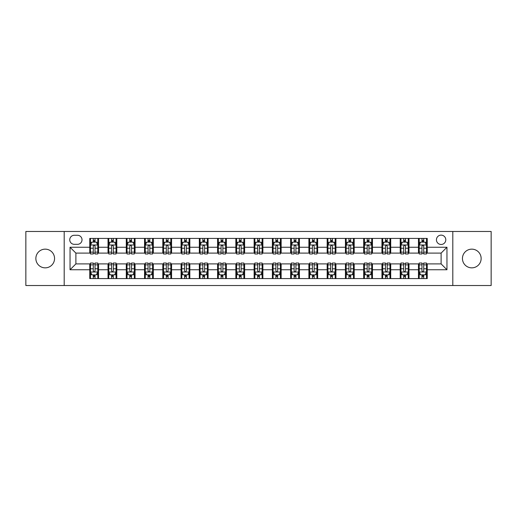 <?xml version="1.0" encoding="UTF-8"?>
<svg xmlns="http://www.w3.org/2000/svg" width="517" height="517" viewBox="0 0 517 517"><rect width="100%" height="100%" fill="white"/><g stroke="black" fill="none" stroke-linecap="round" stroke-linejoin="round"><path stroke-width="0.78" d="M471.795 249.149A9.351 9.351 0 0 0 462.444 258.5A9.351 9.351 0 0 0 471.795 267.851A9.351 9.351 0 0 0 481.14 258.5A9.351 9.351 0 0 0 471.795 249.149M45.205 249.149A9.351 9.351 0 0 0 35.86 258.5A9.351 9.351 0 0 0 45.205 267.851A9.351 9.351 0 0 0 54.556 258.5A9.351 9.351 0 0 0 45.205 249.149M441.111 235.125A4.672 4.672 0 0 0 436.438 239.798A4.672 4.672 0 0 0 441.111 244.476A4.672 4.672 0 0 0 445.79 239.798A4.672 4.672 0 0 0 441.111 235.125M452.802 285.526L491.15 285.526L491.15 231.474L452.802 231.474L452.802 285.526L64.198 285.526L64.198 231.474L25.85 231.474L25.85 285.526L64.198 285.526M74.28 244.328L77.492 244.328A4.53 4.53 0 0 0 82.022 239.798A4.53 4.53 0 0 0 77.492 235.274L74.28 235.274A4.53 4.53 0 0 0 69.75 239.798A4.53 4.53 0 0 0 74.28 244.328M452.802 231.474L64.198 231.474M89.764 269.751L70.041 269.751L70.041 247.249L89.764 247.249L89.764 253.097L75.889 253.097L75.889 263.903L89.764 263.903L89.764 278.585L427.236 278.585L427.236 263.903L441.111 263.903L441.111 253.097L427.236 253.097L427.236 247.249L446.959 247.249L446.959 269.751L427.236 269.751M427.236 247.249L427.236 238.415L89.764 238.415L89.764 247.249M418.473 238.415L418.473 253.097L419.203 253.097M421.975 253.097L423.727 253.097M426.506 253.097L427.236 253.097M418.473 253.097L408.243 253.097M400.21 238.415L400.21 253.097L400.94 253.097M403.712 253.097L405.47 253.097M400.21 253.097L389.98 253.097M381.947 238.415L381.947 253.097L382.677 253.097M385.456 253.097L387.207 253.097M381.947 253.097L371.723 253.097M363.684 238.415L363.684 253.097L364.414 253.097M367.193 253.097L368.944 253.097M363.684 253.097L353.46 253.097M345.427 238.415L345.427 253.097L346.157 253.097M348.93 253.097L350.681 253.097M345.427 253.097L335.197 253.097M327.164 238.415L327.164 253.097L327.894 253.097M330.667 253.097L332.425 253.097M327.164 253.097L316.934 253.097M308.901 238.415L308.901 253.097L309.631 253.097M312.41 253.097L314.162 253.097M308.901 253.097L298.677 253.097M290.638 238.415L290.638 253.097L291.368 253.097M294.147 253.097L295.898 253.097M290.638 253.097L280.414 253.097M272.381 238.415L272.381 253.097L273.112 253.097M275.884 253.097L277.635 253.097M272.381 253.097L262.151 253.097M254.118 238.415L254.118 253.097L254.849 253.097M257.621 253.097L259.379 253.097M254.118 253.097L243.888 253.097M235.855 238.415L235.855 253.097L236.586 253.097M239.365 253.097L241.116 253.097M235.855 253.097L225.632 253.097M217.592 238.415L217.592 253.097L218.323 253.097M221.102 253.097L222.853 253.097M217.592 253.097L207.369 253.097M199.336 238.415L199.336 253.097L200.066 253.097M202.838 253.097L204.59 253.097M199.336 253.097L189.106 253.097M181.073 238.415L181.073 253.097L181.803 253.097M184.575 253.097L186.333 253.097M181.073 253.097L170.843 253.097M162.81 238.415L162.81 253.097L163.54 253.097M166.319 253.097L168.07 253.097M162.81 253.097L152.586 253.097M144.547 238.415L144.547 253.097L145.277 253.097M148.056 253.097L149.807 253.097M144.547 253.097L134.323 253.097M126.29 238.415L126.29 253.097L127.02 253.097M129.793 253.097L131.544 253.097M126.29 253.097L116.06 253.097M108.027 238.415L108.027 253.097L108.757 253.097M111.53 253.097L113.288 253.097M108.027 253.097L97.797 253.097M89.764 253.097L90.494 253.097M93.273 253.097L95.025 253.097M89.764 263.903L90.494 263.903M93.273 263.903L95.025 263.903M97.797 263.903L98.527 263.903L98.527 278.585M108.757 263.903L98.527 263.903M111.53 263.903L113.288 263.903M116.06 263.903L116.79 263.903L116.79 278.585M127.02 263.903L116.79 263.903M129.793 263.903L131.544 263.903M134.323 263.903L135.053 263.903L135.053 278.585M145.277 263.903L135.053 263.903M148.056 263.903L149.807 263.903M152.586 263.903L153.316 263.903L153.316 278.585M163.54 263.903L153.316 263.903M166.319 263.903L168.07 263.903M170.843 263.903L171.573 263.903L171.573 278.585M181.803 263.903L171.573 263.903M184.575 263.903L186.333 263.903M189.106 263.903L189.836 263.903L189.836 278.585M200.066 263.903L189.836 263.903M202.838 263.903L204.59 263.903M207.369 263.903L208.099 263.903L208.099 278.585M218.323 263.903L208.099 263.903M221.102 263.903L222.853 263.903M225.632 263.903L226.362 263.903L226.362 278.585M236.586 263.903L226.362 263.903M239.365 263.903L241.116 263.903M243.888 263.903L244.619 263.903L244.619 278.585M254.849 263.903L244.619 263.903M257.621 263.903L259.379 263.903M262.151 263.903L262.882 263.903L262.882 278.585M273.112 263.903L262.882 263.903M275.884 263.903L277.635 263.903M280.414 263.903L281.145 263.903L281.145 278.585M291.368 263.903L281.145 263.903M294.147 263.903L295.898 263.903M298.677 263.903L299.408 263.903L299.408 278.585M309.631 263.903L299.408 263.903M312.41 263.903L314.162 263.903M316.934 263.903L317.664 263.903L317.664 278.585M327.894 263.903L317.664 263.903M330.667 263.903L332.425 263.903M335.197 263.903L335.927 263.903L335.927 278.585M346.157 263.903L335.927 263.903M348.93 263.903L350.681 263.903M353.46 263.903L354.19 263.903L354.19 278.585M364.414 263.903L354.19 263.903M367.193 263.903L368.944 263.903M371.723 263.903L372.453 263.903L372.453 278.585M382.677 263.903L372.453 263.903M385.456 263.903L387.207 263.903M389.98 263.903L390.71 263.903L390.71 278.585M400.94 263.903L390.71 263.903M403.712 263.903L405.47 263.903M408.243 263.903L408.973 263.903L408.973 278.585M419.203 263.903L408.973 263.903M421.975 263.903L423.727 263.903M426.506 263.903L427.236 263.903M98.527 238.415L98.527 253.097M89.764 242.066L90.494 242.066M93.273 242.066L95.025 242.066M97.797 242.066L98.527 242.066M89.764 274.934L90.494 274.934M93.273 274.934L95.025 274.934M97.797 274.934L98.527 274.934M108.027 263.903L108.027 278.585M116.79 238.415L116.79 253.097M108.027 242.066L108.757 242.066M111.53 242.066L113.288 242.066M116.06 242.066L116.79 242.066M108.027 274.934L108.757 274.934M111.53 274.934L113.288 274.934M116.06 274.934L116.79 274.934M126.29 263.903L126.29 278.585M126.29 274.934L127.02 274.934M129.793 274.934L131.544 274.934M134.323 274.934L135.053 274.934M135.053 238.415L135.053 253.097M126.29 242.066L127.02 242.066M129.793 242.066L131.544 242.066M134.323 242.066L135.053 242.066M144.547 263.903L144.547 278.585M144.547 274.934L145.277 274.934M148.056 274.934L149.807 274.934M152.586 274.934L153.316 274.934M153.316 238.415L153.316 253.097M144.547 242.066L145.277 242.066M148.056 242.066L149.807 242.066M152.586 242.066L153.316 242.066M162.81 263.903L162.81 278.585M162.81 274.934L163.54 274.934M166.319 274.934L168.07 274.934M170.843 274.934L171.573 274.934M171.573 238.415L171.573 253.097M162.81 242.066L163.54 242.066M166.319 242.066L168.07 242.066M170.843 242.066L171.573 242.066M181.073 263.903L181.073 278.585M181.073 274.934L181.803 274.934M184.575 274.934L186.333 274.934M189.106 274.934L189.836 274.934M189.836 238.415L189.836 253.097M181.073 242.066L181.803 242.066M184.575 242.066L186.333 242.066M189.106 242.066L189.836 242.066M199.336 263.903L199.336 278.585M199.336 274.934L200.066 274.934M202.838 274.934L204.59 274.934M207.369 274.934L208.099 274.934M208.099 238.415L208.099 253.097M199.336 242.066L200.066 242.066M202.838 242.066L204.59 242.066M207.369 242.066L208.099 242.066M217.592 263.903L217.592 278.585M217.592 274.934L218.323 274.934M221.102 274.934L222.853 274.934M225.632 274.934L226.362 274.934M226.362 238.415L226.362 253.097M217.592 242.066L218.323 242.066M221.102 242.066L222.853 242.066M225.632 242.066L226.362 242.066M235.855 263.903L235.855 278.585M235.855 274.934L236.586 274.934M239.365 274.934L241.116 274.934M243.888 274.934L244.619 274.934M244.619 238.415L244.619 253.097M235.855 242.066L236.586 242.066M239.365 242.066L241.116 242.066M243.888 242.066L244.619 242.066M254.118 263.903L254.118 278.585M254.118 274.934L254.849 274.934M257.621 274.934L259.379 274.934M262.151 274.934L262.882 274.934M262.882 238.415L262.882 253.097M254.118 242.066L254.849 242.066M257.621 242.066L259.379 242.066M262.151 242.066L262.882 242.066M272.381 263.903L272.381 278.585M272.381 274.934L273.112 274.934M275.884 274.934L277.635 274.934M280.414 274.934L281.145 274.934M281.145 238.415L281.145 253.097M272.381 242.066L273.112 242.066M275.884 242.066L277.635 242.066M280.414 242.066L281.145 242.066M290.638 263.903L290.638 278.585M290.638 274.934L291.368 274.934M294.147 274.934L295.898 274.934M298.677 274.934L299.408 274.934M299.408 238.415L299.408 253.097M290.638 242.066L291.368 242.066M294.147 242.066L295.898 242.066M298.677 242.066L299.408 242.066M308.901 263.903L308.901 278.585M308.901 274.934L309.631 274.934M312.41 274.934L314.162 274.934M316.934 274.934L317.664 274.934M317.664 238.415L317.664 253.097M308.901 242.066L309.631 242.066M312.41 242.066L314.162 242.066M316.934 242.066L317.664 242.066M327.164 263.903L327.164 278.585M327.164 274.934L327.894 274.934M330.667 274.934L332.425 274.934M335.197 274.934L335.927 274.934M335.927 238.415L335.927 253.097M327.164 242.066L327.894 242.066M330.667 242.066L332.425 242.066M335.197 242.066L335.927 242.066M345.427 263.903L345.427 278.585M345.427 274.934L346.157 274.934M348.93 274.934L350.681 274.934M353.46 274.934L354.19 274.934M354.19 238.415L354.19 253.097M345.427 242.066L346.157 242.066M348.93 242.066L350.681 242.066M353.46 242.066L354.19 242.066M363.684 263.903L363.684 278.585M363.684 274.934L364.414 274.934M367.193 274.934L368.944 274.934M371.723 274.934L372.453 274.934M372.453 238.415L372.453 253.097M363.684 242.066L364.414 242.066M367.193 242.066L368.944 242.066M371.723 242.066L372.453 242.066M381.947 263.903L381.947 278.585M381.947 274.934L382.677 274.934M385.456 274.934L387.207 274.934M389.98 274.934L390.71 274.934M390.71 238.415L390.71 253.097M381.947 242.066L382.677 242.066M385.456 242.066L387.207 242.066M389.98 242.066L390.71 242.066M400.21 263.903L400.21 278.585M400.21 274.934L400.94 274.934M403.712 274.934L405.47 274.934M408.243 274.934L408.973 274.934M408.973 238.415L408.973 253.097M400.21 242.066L400.94 242.066M403.712 242.066L405.47 242.066M408.243 242.066L408.973 242.066M418.473 263.903L418.473 278.585M418.473 274.934L419.203 274.934M421.975 274.934L423.727 274.934M426.506 274.934L427.236 274.934M418.473 242.066L419.203 242.066M421.975 242.066L423.727 242.066M426.506 242.066L427.236 242.066M75.889 253.097L70.041 247.249M75.889 263.903L70.041 269.751M446.959 247.249L441.111 253.097M446.959 269.751L441.111 263.903M95.025 240.315L93.273 240.315M97.797 252.141L95.025 252.141L95.025 253.97L97.797 253.97L97.797 245.058L96.336 242.137L91.955 242.137L90.494 245.058L90.494 253.97L93.273 253.97L93.273 252.141L90.494 252.141M90.494 245.058L90.494 238.415M97.797 245.058L97.797 238.415M93.273 242.137L93.273 238.415M95.025 238.415L95.025 242.137M95.025 252.141L95.025 246.157C94.443 245.032 93.855 245.032 93.273 246.157L93.273 252.141M93.273 276.685L95.025 276.685M90.494 264.859L93.273 264.859L93.273 263.03L90.494 263.03L90.494 271.942L91.955 274.863L96.336 274.863L97.797 271.942L97.797 263.03L95.025 263.03L95.025 264.859L97.797 264.859M97.797 271.942L97.797 278.585M90.494 271.942L90.494 278.585M95.025 274.863L95.025 278.585M93.273 278.585L93.273 274.863M93.273 264.859L93.273 270.843C93.855 271.968 94.437 271.968 95.025 270.843L95.025 264.859M113.288 240.315L111.53 240.315M116.06 252.141L113.288 252.141L113.288 253.97L116.06 253.97L116.06 245.058L114.6 242.137L110.218 242.137L108.757 245.058L108.757 253.97L111.53 253.97L111.53 252.141L108.757 252.141M108.757 245.058L108.757 238.415M116.06 245.058L116.06 238.415M111.53 242.137L111.53 238.415M113.288 238.415L113.288 242.137M113.288 252.141L113.288 246.157C112.7 245.032 112.118 245.032 111.53 246.157L111.53 252.141M131.544 240.315L129.793 240.315M134.323 252.141L131.544 252.141L131.544 253.97L134.323 253.97L134.323 245.058L132.863 242.137L128.481 242.137L127.02 245.058L127.02 253.97L129.793 253.97L129.793 252.141L127.02 252.141M127.02 245.058L127.02 238.415M134.323 245.058L134.323 238.415M129.793 242.137L129.793 238.415M131.544 238.415L131.544 242.137M131.544 252.141L131.544 246.157C130.963 245.032 130.381 245.032 129.793 246.157L129.793 252.141M149.807 240.315L148.056 240.315M152.586 252.141L149.807 252.141L149.807 253.97L152.586 253.97L152.586 245.058L151.126 242.137L146.738 242.137L145.277 245.058L145.277 253.97L148.056 253.97L148.056 252.141L145.277 252.141M145.277 245.058L145.277 238.415M152.586 245.058L152.586 238.415M148.056 242.137L148.056 238.415M149.807 238.415L149.807 242.137M149.807 252.141L149.807 246.157C149.226 245.032 148.637 245.032 148.056 246.157L148.056 252.141M111.53 276.685L113.288 276.685M108.757 264.859L111.53 264.859L111.53 263.03L108.757 263.03L108.757 271.942L110.218 274.863L114.6 274.863L116.06 271.942L116.06 263.03L113.288 263.03L113.288 264.859L116.06 264.859M116.06 271.942L116.06 278.585M108.757 271.942L108.757 278.585M113.288 274.863L113.288 278.585M111.53 278.585L111.53 274.863M111.53 264.859L111.53 270.843C112.118 271.968 112.7 271.968 113.288 270.843L113.288 264.859M129.793 276.685L131.544 276.685M127.02 264.859L129.793 264.859L129.793 263.03L127.02 263.03L127.02 271.942L128.481 274.863L132.863 274.863L134.323 271.942L134.323 263.03L131.544 263.03L131.544 264.859L134.323 264.859M134.323 271.942L134.323 278.585M127.02 271.942L127.02 278.585M131.544 274.863L131.544 278.585M129.793 278.585L129.793 274.863M129.793 264.859L129.793 270.843C130.374 271.968 130.963 271.968 131.544 270.843L131.544 264.859M148.056 276.685L149.807 276.685M145.277 264.859L148.056 264.859L148.056 263.03L145.277 263.03L145.277 271.942L146.738 274.863L151.126 274.863L152.586 271.942L152.586 263.03L149.807 263.03L149.807 264.859L152.586 264.859M152.586 271.942L152.586 278.585M145.277 271.942L145.277 278.585M149.807 274.863L149.807 278.585M148.056 278.585L148.056 274.863M148.056 264.859L148.056 270.843C148.637 271.968 149.226 271.968 149.807 270.843L149.807 264.859M168.07 240.315L166.319 240.315M170.843 252.141L168.07 252.141L168.07 253.97L170.843 253.97L170.843 245.058L169.382 242.137L165.001 242.137L163.54 245.058L163.54 253.97L166.319 253.97L166.319 252.141L163.54 252.141M163.54 245.058L163.54 238.415M170.843 245.058L170.843 238.415M166.319 242.137L166.319 238.415M168.07 238.415L168.07 242.137M168.07 252.141L168.07 246.157C167.489 245.032 166.901 245.032 166.319 246.157L166.319 252.141M166.319 276.685L168.07 276.685M163.54 264.859L166.319 264.859L166.319 263.03L163.54 263.03L163.54 271.942L165.001 274.863L169.382 274.863L170.843 271.942L170.843 263.03L168.07 263.03L168.07 264.859L170.843 264.859M170.843 271.942L170.843 278.585M163.54 271.942L163.54 278.585M168.07 274.863L168.07 278.585M166.319 278.585L166.319 274.863M166.319 264.859L166.319 270.843C166.901 271.968 167.482 271.968 168.07 270.843L168.07 264.859M186.333 240.315L184.575 240.315M189.106 252.141L186.333 252.141L186.333 253.97L189.106 253.97L189.106 245.058L187.645 242.137L183.264 242.137L181.803 245.058L181.803 253.97L184.575 253.97L184.575 252.141L181.803 252.141M181.803 245.058L181.803 238.415M189.106 245.058L189.106 238.415M184.575 242.137L184.575 238.415M186.333 238.415L186.333 242.137M186.333 252.141L186.333 246.157C185.745 245.032 185.164 245.032 184.575 246.157L184.575 252.141M184.575 276.685L186.333 276.685M181.803 264.859L184.575 264.859L184.575 263.03L181.803 263.03L181.803 271.942L183.264 274.863L187.645 274.863L189.106 271.942L189.106 263.03L186.333 263.03L186.333 264.859L189.106 264.859M189.106 271.942L189.106 278.585M181.803 271.942L181.803 278.585M186.333 274.863L186.333 278.585M184.575 278.585L184.575 274.863M184.575 264.859L184.575 270.843C185.164 271.968 185.745 271.968 186.333 270.843L186.333 264.859M204.59 240.315L202.838 240.315M207.369 252.141L204.59 252.141L204.59 253.97L207.369 253.97L207.369 245.058L205.908 242.137L201.527 242.137L200.066 245.058L200.066 253.97L202.838 253.97L202.838 252.141L200.066 252.141M200.066 245.058L200.066 238.415M207.369 245.058L207.369 238.415M202.838 242.137L202.838 238.415M204.59 238.415L204.59 242.137M204.59 252.141L204.59 246.157C204.008 245.032 203.427 245.032 202.838 246.157L202.838 252.141M202.838 276.685L204.59 276.685M200.066 264.859L202.838 264.859L202.838 263.03L200.066 263.03L200.066 271.942L201.527 274.863L205.908 274.863L207.369 271.942L207.369 263.03L204.59 263.03L204.59 264.859L207.369 264.859M207.369 271.942L207.369 278.585M200.066 271.942L200.066 278.585M204.59 274.863L204.59 278.585M202.838 278.585L202.838 274.863M202.838 264.859L202.838 270.843C203.42 271.968 204.008 271.968 204.59 270.843L204.59 264.859M222.853 240.315L221.102 240.315M225.632 252.141L222.853 252.141L222.853 253.97L225.632 253.97L225.632 245.058L224.171 242.137L219.783 242.137L218.323 245.058L218.323 253.97L221.102 253.97L221.102 252.141L218.323 252.141M218.323 245.058L218.323 238.415M225.632 245.058L225.632 238.415M221.102 242.137L221.102 238.415M222.853 238.415L222.853 242.137M222.853 252.141L222.853 246.157C222.271 245.032 221.683 245.032 221.102 246.157L221.102 252.141M221.102 276.685L222.853 276.685M218.323 264.859L221.102 264.859L221.102 263.03L218.323 263.03L218.323 271.942L219.783 274.863L224.171 274.863L225.632 271.942L225.632 263.03L222.853 263.03L222.853 264.859L225.632 264.859M225.632 271.942L225.632 278.585M218.323 271.942L218.323 278.585M222.853 274.863L222.853 278.585M221.102 278.585L221.102 274.863M221.102 264.859L221.102 270.843C221.683 271.968 222.271 271.968 222.853 270.843L222.853 264.859M241.116 240.315L239.365 240.315M243.888 252.141L241.116 252.141L241.116 253.97L243.888 253.97L243.888 245.058L242.428 242.137L238.046 242.137L236.586 245.058L236.586 253.97L239.365 253.97L239.365 252.141L236.586 252.141M236.586 245.058L236.586 238.415M243.888 245.058L243.888 238.415M239.365 242.137L239.365 238.415M241.116 238.415L241.116 242.137M241.116 252.141L241.116 246.157C240.534 245.032 239.946 245.032 239.365 246.157L239.365 252.141M239.365 276.685L241.116 276.685M236.586 264.859L239.365 264.859L239.365 263.03L236.586 263.03L236.586 271.942L238.046 274.863L242.428 274.863L243.888 271.942L243.888 263.03L241.116 263.03L241.116 264.859L243.888 264.859M243.888 271.942L243.888 278.585M236.586 271.942L236.586 278.585M241.116 274.863L241.116 278.585M239.365 278.585L239.365 274.863M239.365 264.859L239.365 270.843C239.946 271.968 240.528 271.968 241.116 270.843L241.116 264.859M259.379 240.315L257.621 240.315M262.151 252.141L259.379 252.141L259.379 253.97L262.151 253.97L262.151 245.058L260.691 242.137L256.309 242.137L254.849 245.058L254.849 253.97L257.621 253.97L257.621 252.141L254.849 252.141M254.849 245.058L254.849 238.415M262.151 245.058L262.151 238.415M257.621 242.137L257.621 238.415M259.379 238.415L259.379 242.137M259.379 252.141L259.379 246.157C258.791 245.032 258.209 245.032 257.621 246.157L257.621 252.141M257.621 276.685L259.379 276.685M254.849 264.859L257.621 264.859L257.621 263.03L254.849 263.03L254.849 271.942L256.309 274.863L260.691 274.863L262.151 271.942L262.151 263.03L259.379 263.03L259.379 264.859L262.151 264.859M262.151 271.942L262.151 278.585M254.849 271.942L254.849 278.585M259.379 274.863L259.379 278.585M257.621 278.585L257.621 274.863M257.621 264.859L257.621 270.843C258.209 271.968 258.791 271.968 259.379 270.843L259.379 264.859M277.635 240.315L275.884 240.315M280.414 252.141L277.635 252.141L277.635 253.97L280.414 253.97L280.414 245.058L278.954 242.137L274.572 242.137L273.112 245.058L273.112 253.97L275.884 253.97L275.884 252.141L273.112 252.141M273.112 245.058L273.112 238.415M280.414 245.058L280.414 238.415M275.884 242.137L275.884 238.415M277.635 238.415L277.635 242.137M277.635 252.141L277.635 246.157C277.054 245.032 276.472 245.032 275.884 246.157L275.884 252.141M275.884 276.685L277.635 276.685M273.112 264.859L275.884 264.859L275.884 263.03L273.112 263.03L273.112 271.942L274.572 274.863L278.954 274.863L280.414 271.942L280.414 263.03L277.635 263.03L277.635 264.859L280.414 264.859M280.414 271.942L280.414 278.585M273.112 271.942L273.112 278.585M277.635 274.863L277.635 278.585M275.884 278.585L275.884 274.863M275.884 264.859L275.884 270.843C276.466 271.968 277.054 271.968 277.635 270.843L277.635 264.859M295.898 240.315L294.147 240.315M298.677 252.141L295.898 252.141L295.898 253.97L298.677 253.97L298.677 245.058L297.217 242.137L292.829 242.137L291.368 245.058L291.368 253.97L294.147 253.97L294.147 252.141L291.368 252.141M291.368 245.058L291.368 238.415M298.677 245.058L298.677 238.415M294.147 242.137L294.147 238.415M295.898 238.415L295.898 242.137M295.898 252.141L295.898 246.157C295.317 245.032 294.729 245.032 294.147 246.157L294.147 252.141M294.147 276.685L295.898 276.685M291.368 264.859L294.147 264.859L294.147 263.03L291.368 263.03L291.368 271.942L292.829 274.863L297.217 274.863L298.677 271.942L298.677 263.03L295.898 263.03L295.898 264.859L298.677 264.859M298.677 271.942L298.677 278.585M291.368 271.942L291.368 278.585M295.898 274.863L295.898 278.585M294.147 278.585L294.147 274.863M294.147 264.859L294.147 270.843C294.729 271.968 295.317 271.968 295.898 270.843L295.898 264.859M314.162 240.315L312.41 240.315M316.934 252.141L314.162 252.141L314.162 253.97L316.934 253.97L316.934 245.058L315.473 242.137L311.092 242.137L309.631 245.058L309.631 253.97L312.41 253.97L312.41 252.141L309.631 252.141M309.631 245.058L309.631 238.415M316.934 245.058L316.934 238.415M312.41 242.137L312.41 238.415M314.162 238.415L314.162 242.137M314.162 252.141L314.162 246.157C313.58 245.032 312.992 245.032 312.41 246.157L312.41 252.141M312.41 276.685L314.162 276.685M309.631 264.859L312.41 264.859L312.41 263.03L309.631 263.03L309.631 271.942L311.092 274.863L315.473 274.863L316.934 271.942L316.934 263.03L314.162 263.03L314.162 264.859L316.934 264.859M316.934 271.942L316.934 278.585M309.631 271.942L309.631 278.585M314.162 274.863L314.162 278.585M312.41 278.585L312.41 274.863M312.41 264.859L312.41 270.843C312.992 271.968 313.573 271.968 314.162 270.843L314.162 264.859M332.425 240.315L330.667 240.315M335.197 252.141L332.425 252.141L332.425 253.97L335.197 253.97L335.197 245.058L333.736 242.137L329.355 242.137L327.894 245.058L327.894 253.97L330.667 253.97L330.667 252.141L327.894 252.141M327.894 245.058L327.894 238.415M335.197 245.058L335.197 238.415M330.667 242.137L330.667 238.415M332.425 238.415L332.425 242.137M332.425 252.141L332.425 246.157C331.836 245.032 331.255 245.032 330.667 246.157L330.667 252.141M330.667 276.685L332.425 276.685M327.894 264.859L330.667 264.859L330.667 263.03L327.894 263.03L327.894 271.942L329.355 274.863L333.736 274.863L335.197 271.942L335.197 263.03L332.425 263.03L332.425 264.859L335.197 264.859M335.197 271.942L335.197 278.585M327.894 271.942L327.894 278.585M332.425 274.863L332.425 278.585M330.667 278.585L330.667 274.863M330.667 264.859L330.667 270.843C331.255 271.968 331.836 271.968 332.425 270.843L332.425 264.859M350.681 240.315L348.93 240.315M353.46 252.141L350.681 252.141L350.681 253.97L353.46 253.97L353.46 245.058L351.999 242.137L347.618 242.137L346.157 245.058L346.157 253.97L348.93 253.97L348.93 252.141L346.157 252.141M346.157 245.058L346.157 238.415M353.46 245.058L353.46 238.415M348.93 242.137L348.93 238.415M350.681 238.415L350.681 242.137M350.681 252.141L350.681 246.157C350.099 245.032 349.518 245.032 348.93 246.157L348.93 252.141M348.93 276.685L350.681 276.685M346.157 264.859L348.93 264.859L348.93 263.03L346.157 263.03L346.157 271.942L347.618 274.863L351.999 274.863L353.46 271.942L353.46 263.03L350.681 263.03L350.681 264.859L353.46 264.859M353.46 271.942L353.46 278.585M346.157 271.942L346.157 278.585M350.681 274.863L350.681 278.585M348.93 278.585L348.93 274.863M348.93 264.859L348.93 270.843C349.511 271.968 350.099 271.968 350.681 270.843L350.681 264.859M368.944 240.315L367.193 240.315M371.723 252.141L368.944 252.141L368.944 253.97L371.723 253.97L371.723 245.058L370.262 242.137L365.874 242.137L364.414 245.058L364.414 253.97L367.193 253.97L367.193 252.141L364.414 252.141M364.414 245.058L364.414 238.415M371.723 245.058L371.723 238.415M367.193 242.137L367.193 238.415M368.944 238.415L368.944 242.137M368.944 252.141L368.944 246.157C368.363 245.032 367.774 245.032 367.193 246.157L367.193 252.141M367.193 276.685L368.944 276.685M364.414 264.859L367.193 264.859L367.193 263.03L364.414 263.03L364.414 271.942L365.874 274.863L370.262 274.863L371.723 271.942L371.723 263.03L368.944 263.03L368.944 264.859L371.723 264.859M371.723 271.942L371.723 278.585M364.414 271.942L364.414 278.585M368.944 274.863L368.944 278.585M367.193 278.585L367.193 274.863M367.193 264.859L367.193 270.843C367.774 271.968 368.363 271.968 368.944 270.843L368.944 264.859M387.207 240.315L385.456 240.315M389.98 252.141L387.207 252.141L387.207 253.97L389.98 253.97L389.98 245.058L388.519 242.137L384.137 242.137L382.677 245.058L382.677 253.97L385.456 253.97L385.456 252.141L382.677 252.141M382.677 245.058L382.677 238.415M389.98 245.058L389.98 238.415M385.456 242.137L385.456 238.415M387.207 238.415L387.207 242.137M387.207 252.141L387.207 246.157C386.626 245.032 386.037 245.032 385.456 246.157L385.456 252.141M385.456 276.685L387.207 276.685M382.677 264.859L385.456 264.859L385.456 263.03L382.677 263.03L382.677 271.942L384.137 274.863L388.519 274.863L389.98 271.942L389.98 263.03L387.207 263.03L387.207 264.859L389.98 264.859M389.98 271.942L389.98 278.585M382.677 271.942L382.677 278.585M387.207 274.863L387.207 278.585M385.456 278.585L385.456 274.863M385.456 264.859L385.456 270.843C386.037 271.968 386.619 271.968 387.207 270.843L387.207 264.859M405.47 240.315L403.712 240.315M408.243 252.141L405.47 252.141L405.47 253.97L408.243 253.97L408.243 245.058L406.782 242.137L402.4 242.137L400.94 245.058L400.94 253.97L403.712 253.97L403.712 252.141L400.94 252.141M400.94 245.058L400.94 238.415M408.243 245.058L408.243 238.415M403.712 242.137L403.712 238.415M405.47 238.415L405.47 242.137M405.47 252.141L405.47 246.157C404.882 245.032 404.3 245.032 403.712 246.157L403.712 252.141M403.712 276.685L405.47 276.685M400.94 264.859L403.712 264.859L403.712 263.03L400.94 263.03L400.94 271.942L402.4 274.863L406.782 274.863L408.243 271.942L408.243 263.03L405.47 263.03L405.47 264.859L408.243 264.859M408.243 271.942L408.243 278.585M400.94 271.942L400.94 278.585M405.47 274.863L405.47 278.585M403.712 278.585L403.712 274.863M403.712 264.859L403.712 270.843C404.3 271.968 404.882 271.968 405.47 270.843L405.47 264.859M423.727 240.315L421.975 240.315M426.506 252.141L423.727 252.141L423.727 253.97L426.506 253.97L426.506 245.058L425.045 242.137L420.664 242.137L419.203 245.058L419.203 253.97L421.975 253.97L421.975 252.141L419.203 252.141M419.203 245.058L419.203 238.415M426.506 245.058L426.506 238.415M421.975 242.137L421.975 238.415M423.727 238.415L423.727 242.137M423.727 252.141L423.727 246.157C423.145 245.032 422.563 245.032 421.975 246.157L421.975 252.141M421.975 276.685L423.727 276.685M419.203 264.859L421.975 264.859L421.975 263.03L419.203 263.03L419.203 271.942L420.664 274.863L425.045 274.863L426.506 271.942L426.506 263.03L423.727 263.03L423.727 264.859L426.506 264.859M426.506 271.942L426.506 278.585M419.203 271.942L419.203 278.585M423.727 274.863L423.727 278.585M421.975 278.585L421.975 274.863M421.975 264.859L421.975 270.843C422.557 271.968 423.145 271.968 423.727 270.843L423.727 264.859M108.027 269.751L98.527 269.751M108.027 247.249L98.527 247.249M126.29 247.249L116.79 247.249M126.29 269.751L116.79 269.751M144.547 247.249L135.053 247.249M144.547 269.751L135.053 269.751M162.81 247.249L153.316 247.249M162.81 269.751L153.316 269.751M181.073 247.249L171.573 247.249M181.073 269.751L171.573 269.751M199.336 247.249L189.836 247.249M199.336 269.751L189.836 269.751M217.592 247.249L208.099 247.249M217.592 269.751L208.099 269.751M235.855 247.249L226.362 247.249M235.855 269.751L226.362 269.751M254.118 247.249L244.619 247.249M254.118 269.751L244.619 269.751M272.381 247.249L262.882 247.249M272.381 269.751L262.882 269.751M290.638 247.249L281.145 247.249M290.638 269.751L281.145 269.751M308.901 247.249L299.408 247.249M308.901 269.751L299.408 269.751M327.164 247.249L317.664 247.249M327.164 269.751L317.664 269.751M345.427 247.249L335.927 247.249M345.427 269.751L335.927 269.751M363.684 247.249L354.19 247.249M363.684 269.751L354.19 269.751M381.947 247.249L372.453 247.249M381.947 269.751L372.453 269.751M400.21 247.249L390.71 247.249M400.21 269.751L390.71 269.751M418.473 247.249L408.973 247.249M418.473 269.751L408.973 269.751M97.765 244.987L90.533 244.987M90.494 242.311L91.871 242.311M96.427 242.311L97.797 242.311M93.273 248.225L90.494 248.225M97.797 248.225L95.025 248.225M95.025 241.239L93.273 241.239M90.533 272.013L97.765 272.013M97.797 274.689L96.427 274.689M91.871 274.689L90.494 274.689M95.025 268.775L97.797 268.775M90.494 268.775L93.273 268.775M93.273 275.761L95.025 275.761M116.028 244.987L108.796 244.987M108.757 242.311L110.127 242.311M114.69 242.311L116.06 242.311M111.53 248.225L108.757 248.225M116.06 248.225L113.288 248.225M113.288 241.239L111.53 241.239M134.284 244.987L127.053 244.987M127.02 242.311L128.39 242.311M132.947 242.311L134.323 242.311M129.793 248.225L127.02 248.225M134.323 248.225L131.544 248.225M131.544 241.239L129.793 241.239M152.547 244.987L145.316 244.987M145.277 242.311L146.654 242.311M151.21 242.311L152.586 242.311M148.056 248.225L145.277 248.225M152.586 248.225L149.807 248.225M149.807 241.239L148.056 241.239M108.796 272.013L116.028 272.013M116.06 274.689L114.69 274.689M110.127 274.689L108.757 274.689M113.288 268.775L116.06 268.775M108.757 268.775L111.53 268.775M111.53 275.761L113.288 275.761M127.053 272.013L134.284 272.013M134.323 274.689L132.947 274.689M128.39 274.689L127.02 274.689M131.544 268.775L134.323 268.775M127.02 268.775L129.793 268.775M129.793 275.761L131.544 275.761M145.316 272.013L152.547 272.013M152.586 274.689L151.21 274.689M146.654 274.689L145.277 274.689M149.807 268.775L152.586 268.775M145.277 268.775L148.056 268.775M148.056 275.761L149.807 275.761M170.81 244.987L163.579 244.987M163.54 242.311L164.917 242.311M169.473 242.311L170.843 242.311M166.319 248.225L163.54 248.225M170.843 248.225L168.07 248.225M168.07 241.239L166.319 241.239M163.579 272.013L170.81 272.013M170.843 274.689L169.473 274.689M164.917 274.689L163.54 274.689M168.07 268.775L170.843 268.775M163.54 268.775L166.319 268.775M166.319 275.761L168.07 275.761M189.073 244.987L181.842 244.987M181.803 242.311L183.173 242.311M187.736 242.311L189.106 242.311M184.575 248.225L181.803 248.225M189.106 248.225L186.333 248.225M186.333 241.239L184.575 241.239M181.842 272.013L189.073 272.013M189.106 274.689L187.736 274.689M183.173 274.689L181.803 274.689M186.333 268.775L189.106 268.775M181.803 268.775L184.575 268.775M184.575 275.761L186.333 275.761M207.33 244.987L200.098 244.987M200.066 242.311L201.436 242.311M205.992 242.311L207.369 242.311M202.838 248.225L200.066 248.225M207.369 248.225L204.59 248.225M204.59 241.239L202.838 241.239M200.098 272.013L207.33 272.013M207.369 274.689L205.992 274.689M201.436 274.689L200.066 274.689M204.59 268.775L207.369 268.775M200.066 268.775L202.838 268.775M202.838 275.761L204.59 275.761M225.593 244.987L218.361 244.987M218.323 242.311L219.699 242.311M224.255 242.311L225.632 242.311M221.102 248.225L218.323 248.225M225.632 248.225L222.853 248.225M222.853 241.239L221.102 241.239M218.361 272.013L225.593 272.013M225.632 274.689L224.255 274.689M219.699 274.689L218.323 274.689M222.853 268.775L225.632 268.775M218.323 268.775L221.102 268.775M221.102 275.761L222.853 275.761M243.856 244.987L236.624 244.987M236.586 242.311L237.962 242.311M242.518 242.311L243.888 242.311M239.365 248.225L236.586 248.225M243.888 248.225L241.116 248.225M241.116 241.239L239.365 241.239M236.624 272.013L243.856 272.013M243.888 274.689L242.518 274.689M237.962 274.689L236.586 274.689M241.116 268.775L243.888 268.775M236.586 268.775L239.365 268.775M239.365 275.761L241.116 275.761M262.113 244.987L254.887 244.987M254.849 242.311L256.219 242.311M260.781 242.311L262.151 242.311M257.621 248.225L254.849 248.225M262.151 248.225L259.379 248.225M259.379 241.239L257.621 241.239M254.887 272.013L262.113 272.013M262.151 274.689L260.781 274.689M256.219 274.689L254.849 274.689M259.379 268.775L262.151 268.775M254.849 268.775L257.621 268.775M257.621 275.761L259.379 275.761M280.376 244.987L273.144 244.987M273.112 242.311L274.482 242.311M279.038 242.311L280.414 242.311M275.884 248.225L273.112 248.225M280.414 248.225L277.635 248.225M277.635 241.239L275.884 241.239M273.144 272.013L280.376 272.013M280.414 274.689L279.038 274.689M274.482 274.689L273.112 274.689M277.635 268.775L280.414 268.775M273.112 268.775L275.884 268.775M275.884 275.761L277.635 275.761M298.639 244.987L291.407 244.987M291.368 242.311L292.745 242.311M297.301 242.311L298.677 242.311M294.147 248.225L291.368 248.225M298.677 248.225L295.898 248.225M295.898 241.239L294.147 241.239M291.407 272.013L298.639 272.013M298.677 274.689L297.301 274.689M292.745 274.689L291.368 274.689M295.898 268.775L298.677 268.775M291.368 268.775L294.147 268.775M294.147 275.761L295.898 275.761M316.902 244.987L309.67 244.987M309.631 242.311L311.008 242.311M315.564 242.311L316.934 242.311M312.41 248.225L309.631 248.225M316.934 248.225L314.162 248.225M314.162 241.239L312.41 241.239M309.67 272.013L316.902 272.013M316.934 274.689L315.564 274.689M311.008 274.689L309.631 274.689M314.162 268.775L316.934 268.775M309.631 268.775L312.41 268.775M312.41 275.761L314.162 275.761M335.158 244.987L327.927 244.987M327.894 242.311L329.264 242.311M333.827 242.311L335.197 242.311M330.667 248.225L327.894 248.225M335.197 248.225L332.425 248.225M332.425 241.239L330.667 241.239M327.927 272.013L335.158 272.013M335.197 274.689L333.827 274.689M329.264 274.689L327.894 274.689M332.425 268.775L335.197 268.775M327.894 268.775L330.667 268.775M330.667 275.761L332.425 275.761M353.421 244.987L346.19 244.987M346.157 242.311L347.527 242.311M352.083 242.311L353.46 242.311M348.93 248.225L346.157 248.225M353.46 248.225L350.681 248.225M350.681 241.239L348.93 241.239M346.19 272.013L353.421 272.013M353.46 274.689L352.083 274.689M347.527 274.689L346.157 274.689M350.681 268.775L353.46 268.775M346.157 268.775L348.93 268.775M348.93 275.761L350.681 275.761M371.684 244.987L364.453 244.987M364.414 242.311L365.79 242.311M370.346 242.311L371.723 242.311M367.193 248.225L364.414 248.225M371.723 248.225L368.944 248.225M368.944 241.239L367.193 241.239M364.453 272.013L371.684 272.013M371.723 274.689L370.346 274.689M365.79 274.689L364.414 274.689M368.944 268.775L371.723 268.775M364.414 268.775L367.193 268.775M367.193 275.761L368.944 275.761M389.947 244.987L382.716 244.987M382.677 242.311L384.053 242.311M388.61 242.311L389.98 242.311M385.456 248.225L382.677 248.225M389.98 248.225L387.207 248.225M387.207 241.239L385.456 241.239M382.716 272.013L389.947 272.013M389.98 274.689L388.61 274.689M384.053 274.689L382.677 274.689M387.207 268.775L389.98 268.775M382.677 268.775L385.456 268.775M385.456 275.761L387.207 275.761M408.204 244.987L400.972 244.987M400.94 242.311L402.31 242.311M406.873 242.311L408.243 242.311M403.712 248.225L400.94 248.225M408.243 248.225L405.47 248.225M405.47 241.239L403.712 241.239M400.972 272.013L408.204 272.013M408.243 274.689L406.873 274.689M402.31 274.689L400.94 274.689M405.47 268.775L408.243 268.775M400.94 268.775L403.712 268.775M403.712 275.761L405.47 275.761M426.467 244.987L419.235 244.987M419.203 242.311L420.573 242.311M425.129 242.311L426.506 242.311M421.975 248.225L419.203 248.225M426.506 248.225L423.727 248.225M423.727 241.239L421.975 241.239M419.235 272.013L426.467 272.013M426.506 274.689L425.129 274.689M420.573 274.689L419.203 274.689M423.727 268.775L426.506 268.775M419.203 268.775L421.975 268.775M421.975 275.761L423.727 275.761"/></g></svg>
